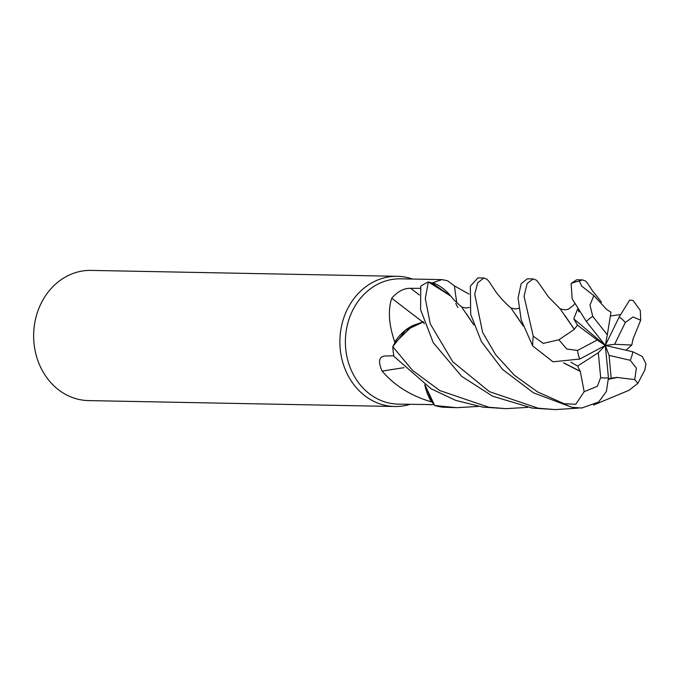 <?xml version="1.0" encoding="UTF-8"?>
<svg xmlns="http://www.w3.org/2000/svg" width="680" height="680" viewBox="0 0 680 680"><rect width="100%" height="100%" fill="white"/><g stroke="black" fill="none" stroke-linecap="round" stroke-linejoin="round"><path stroke-width="1.02" d="M450.611 295.97L428.468 281.979L432.004 282.99A62.662 54.052 91.1 0 1 432.743 282.71L441.949 279.616L447.525 280.755L454.452 285.931L468.919 294.066M423.224 322.023L405.594 330.319L392.844 346.536L394.791 342.941A62.662 54.052 91.1 0 0 394.791 342.958M424.337 323.748L423.045 321.929L412.964 325.465A49.767 42.925 91.1 0 0 394.791 342.048A62.662 54.052 91.1 0 0 394.791 342.941L412.964 325.465M478.431 406.419L456.646 407.694L434.699 405.518L424.94 384.88L434.613 405.407L432.276 402.177A62.662 54.052 91.1 0 0 432.284 402.177A62.662 54.052 91.1 0 1 431.536 401.897C411.12 395.981 394.647 385.713 382.118 371.11C377.876 361.539 378.904 356.499 385.22 355.98L393.822 355.801M441.949 279.616L400.639 278.817A62.662 54.052 91.1 0 0 345.729 334.755A62.662 54.052 91.1 0 0 388.493 402.909A62.662 54.052 91.1 0 0 398.225 404.124L434.01 404.625M384.412 356.048L385.22 355.98M394.791 342.048C388.807 324.793 387.787 310.182 391.748 298.231C397.766 291.363 404.082 288.065 410.695 288.328L420.257 288.311M412.479 279.047A65.11 56.151 91.1 0 0 407.405 277.576A65.11 56.151 91.1 0 0 397.29 276.31A65.11 56.151 91.1 0 0 340.238 334.424A65.11 56.151 91.1 0 0 384.668 405.238A65.11 56.151 91.1 0 0 394.782 406.495A65.11 56.151 91.1 0 0 410.065 404.353M397.29 276.31L91.052 270.402A65.11 56.151 91.1 0 0 34 328.525A65.11 56.151 91.1 0 0 78.429 399.33A65.11 56.151 91.1 0 0 88.544 400.596L394.782 406.495M422.739 321.988A1101.795 76.661 39.9 0 1 391.748 298.231M423.649 321.742L423.155 322.023M403.979 367.684A1101.795 556.827 -23.2 0 0 382.118 371.11M424.736 384.736A49.767 42.925 91.1 0 0 431.536 401.897M424.898 384.854L432.276 402.177M432.65 404.608L430.1 404.736M456.798 302.685A1101.795 267.325 109.5 0 1 454.452 285.931M451.214 296.675A49.767 42.925 91.1 0 0 432.743 282.71M450.423 295.749L432.004 282.99M457.835 307.522L455.804 303.51M580.236 371.101L584.171 391.705L575.773 404.26L564.034 403.699L537.591 391.926L514.428 375.284L495.61 354.671L482.604 332.325L474.733 294.262L477.683 282.795L483.863 277.984L477.929 277.865L470.331 286.203L470.696 314.381L481.448 341.649L502.435 369.359L533.46 392.819L571.837 407.286L581.748 408.025L598.621 402.041L606.424 391.391L608.447 377.765L605.302 345.44L609.076 355.368L611.175 378.318L616.386 377.485L608.549 379.117M570.835 362.168L577.626 366.052L598.307 352.716L600.678 377.578L597.371 386.282L584.171 391.705M488.775 407.243L439.85 390.583L412.582 370.438L392.785 346.673A65.102 56.151 91.1 0 0 393.916 356.328L431.103 388.781L455.71 400.384L482.851 407.125L506.031 408.646L488.775 407.243M538.067 408.187L489.404 391.646L452.727 361.734L430.27 323.867L425.298 298.537L428.341 281.953A65.102 56.151 91.1 0 0 420.758 286.229L420.605 309.723L433.262 342.703L461.592 376.286L492.6 396.202L532.236 408.076L555.365 409.598L538.067 408.187M434.699 405.518A65.102 56.151 91.1 0 0 437.469 406.249A65.102 56.151 91.1 0 0 442.977 407.209L456.646 407.685M606.909 309.723L593.836 295.604L581.757 286.178L579.284 281.036L582.505 279.879L576.657 279.769L571.123 283.458L572.144 298.8L586.364 321.538L605.302 345.44L598.307 352.716M582.505 279.879L585.523 281.01L587.375 283.067L592.671 291.057L601.537 302.209M483.863 277.984L486.812 279.106L489.031 281.546M574.387 329.307L558.909 339.787L543.244 343.383L533.256 336.2L524.042 296.259L527.144 283.5L533.154 278.927L527.306 278.817L521.152 283.696L518.083 298.044L521.212 319.949L532.678 345.925L552.976 361.786L579.742 359.065L605.302 345.44L607.308 334.806L592.764 316.396L589.968 305.15L593.836 295.604M533.154 278.927L536.206 280.058L538.152 282.208M632.851 339.413L640.688 320.212L640.305 310.479L633.054 300.381L629.629 300.126L619.165 317.041L605.302 345.44L573.767 318.844L577.498 325.21L574.269 329.222L565.106 315.767M392.785 346.673L405.577 330.335L423.062 321.954M527.774 407.363L506.031 408.646M424.277 323.587L423.181 322.048L423.657 321.776M616.361 377.349L634.712 379.61L637.891 383.308L644.793 370.073L646 363.927L642.354 356.49L632.817 351.789L605.302 345.44L597.21 340.008L577.533 350.447L566.763 349.01L558.909 339.787M625.974 350.208L631.779 345.049L632.952 339.413M574.141 329.137L560.116 308.788M577.652 308.966L573.767 318.844M466.608 314.032L473.696 324.7M608.524 378.709L611.175 378.318M616.403 377.629L608.558 379.278M473.748 324.844L461.635 306.995C451.044 297.568 453.194 298.546 450.44 295.766L428.341 281.953M637.891 383.308L629.093 390.252L593.64 405.017M578.646 408.085L555.365 409.598M577.626 366.052L580.116 371.186L563.839 362.925M523.141 325.848L516.086 315.282M579.989 371.288L563.592 362.925M523.192 326L510.943 307.964C504.041 302.337 496.434 293.003 495.057 290.581L488.929 281.401M607.308 334.806L610.971 312.231L606.925 309.578M620.381 314.602L610.36 315.971M631.779 345.049L614.635 344.301L625.328 322.481L633.004 316.94L640.688 320.212M577.498 325.21L597.21 340.008M609.076 355.368L630.215 360.298L636.395 368.092L634.712 379.61M605.302 345.44L614.635 344.301M419.399 295.01A1098.795 76.449 39.9 0 1 410.695 288.328M600.678 377.578A32.555 28.076 91.1 0 0 608.447 377.765M579.284 281.036A65.11 56.151 91.1 0 0 571.123 283.458M564.034 403.699A65.11 56.151 91.1 0 0 571.837 407.286M533.256 336.2A65.11 56.151 91.1 0 0 532.678 345.925M577.533 350.447A32.555 28.076 91.1 0 0 579.742 359.074M625.328 322.481A32.555 28.076 91.1 0 0 619.165 317.041M630.215 360.298A32.555 28.076 91.1 0 0 632.817 351.789M592.764 316.396A32.555 28.076 91.1 0 0 586.364 321.538M560.159 308.83L548.573 297.075L538.033 282.038M560.244 308.907L565.241 309.885L568.488 309.171L573.707 305.074L574.608 303.671M578.365 310.123L578.961 311.882M461.72 307.062L465.74 307.998L469.362 307.453M613.708 377.655L613.224 377.749M510.986 307.998L515.236 308.95L518.687 308.389"/></g></svg>

